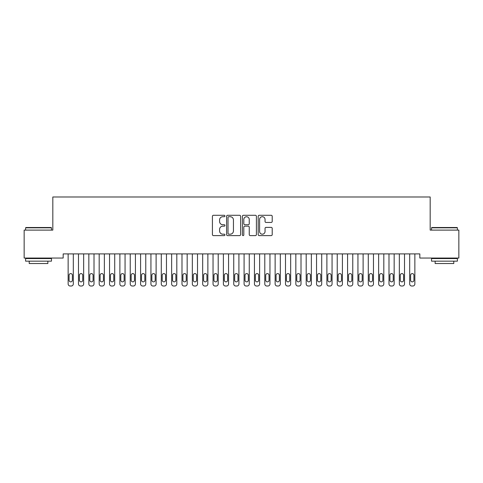<?xml version="1.0" encoding="UTF-8"?>
<svg xmlns="http://www.w3.org/2000/svg" width="483" height="483" viewBox="0 0 483 483"><rect width="100%" height="100%" fill="white"/><g stroke="black" fill="none" stroke-linecap="round" stroke-linejoin="round"><path stroke-width="0.72" d="M224.939 215.998A0.712 0.712 0 0 0 224.227 215.285L213.438 215.285A1.014 1.014 0 0 0 212.417 216.306L212.417 234.593A1.014 1.014 0 0 0 213.438 235.607L224.227 235.607A0.712 0.712 0 0 0 224.939 234.895A0.712 0.712 0 0 0 224.227 234.183L222.832 234.183A3.248 3.248 0 0 1 219.584 230.934L219.584 229.407A3.248 3.248 0 0 1 222.832 226.159L224.227 226.159A0.712 0.712 0 0 0 224.939 225.446A0.712 0.712 0 0 0 224.227 224.734L222.832 224.734A3.248 3.248 0 0 1 219.584 221.486L219.584 219.958A3.248 3.248 0 0 1 222.832 216.71L224.227 216.71A0.712 0.712 0 0 0 224.939 215.998M271.192 222.452A1.014 1.014 0 0 0 272.207 221.431L272.207 216.306A1.014 1.014 0 0 0 271.192 215.285L259.202 215.285A1.014 1.014 0 0 0 258.188 216.306L258.188 234.593A1.014 1.014 0 0 0 259.202 235.607L271.192 235.607A1.014 1.014 0 0 0 272.207 234.593L272.207 228.393A1.014 1.014 0 0 0 271.192 227.378L266.061 227.378A1.014 1.014 0 0 0 265.046 228.393L265.046 231.466A2.717 2.717 0 0 1 262.329 234.183A2.717 2.717 0 0 1 259.606 231.466L259.606 219.427A2.717 2.717 0 0 1 262.329 216.71A2.717 2.717 0 0 1 265.046 219.427L265.046 221.431A1.014 1.014 0 0 0 266.061 222.452L271.192 222.452M419.83 253.907L63.17 253.907L63.17 258.049L24.15 258.049L24.15 230.107L52.822 230.107L52.822 196.986L430.178 196.986L430.178 230.107L458.85 230.107L458.85 258.049L419.83 258.049L419.83 253.907M240.612 216.306A1.014 1.014 0 0 0 239.592 215.285L227.608 215.285A1.014 1.014 0 0 0 226.593 216.306L226.593 234.593A1.014 1.014 0 0 0 227.608 235.607L239.592 235.607A1.014 1.014 0 0 0 240.612 234.593L240.612 216.306M243.408 215.285L255.392 215.285A1.014 1.014 0 0 1 256.407 216.306L256.407 234.593A1.014 1.014 0 0 1 255.392 235.607L250.26 235.607A1.014 1.014 0 0 1 249.246 234.593L249.246 227.173A1.014 1.014 0 0 0 248.232 226.159L244.827 226.159A1.014 1.014 0 0 0 243.812 227.173L243.812 234.895A0.712 0.712 0 0 1 243.1 235.607A0.712 0.712 0 0 1 242.388 234.895L242.388 216.306A1.014 1.014 0 0 1 243.408 215.285M228.725 216.71A0.712 0.712 0 0 0 228.012 217.422L228.012 233.47A0.712 0.712 0 0 0 228.725 234.183L230.198 234.183A3.248 3.248 0 0 0 233.446 230.934L233.446 219.958A3.248 3.248 0 0 0 230.198 216.71L228.725 216.71M249.246 219.481A2.717 2.717 0 0 0 246.529 216.758A2.717 2.717 0 0 0 243.812 219.481L243.812 223.72A1.014 1.014 0 0 0 244.827 224.734L248.232 224.734A1.014 1.014 0 0 0 249.246 223.72L249.246 219.481M73.313 253.907L73.313 283.944A2.071 2.071 0 0 1 71.243 286.014L70.21 286.014A2.071 2.071 0 0 1 68.139 283.944L68.139 253.907M72.384 280.218L72.384 275.25A1.654 1.654 0 0 0 70.723 273.595A1.654 1.654 0 0 0 69.069 275.25L69.069 280.218A1.654 1.654 0 0 0 70.723 281.873A1.654 1.654 0 0 0 72.384 280.218M83.662 253.907L83.662 283.944A2.071 2.071 0 0 1 81.591 286.014L80.558 286.014A2.071 2.071 0 0 1 78.487 283.944L78.487 253.907M82.732 280.218L82.732 275.25A1.654 1.654 0 0 0 81.078 273.595A1.654 1.654 0 0 0 79.417 275.25L79.417 280.218A1.654 1.654 0 0 0 81.078 281.873A1.654 1.654 0 0 0 82.732 280.218M94.01 253.907L94.01 283.944A2.071 2.071 0 0 1 91.945 286.014L90.907 286.014A2.071 2.071 0 0 1 88.836 283.944L88.836 253.907M93.08 280.218L93.08 275.25A1.654 1.654 0 0 0 91.426 273.595A1.654 1.654 0 0 0 89.772 275.25L89.772 280.218A1.654 1.654 0 0 0 91.426 281.873A1.654 1.654 0 0 0 93.08 280.218M25.599 227.825L25.907 227.517L51.162 227.517L51.476 227.825L25.599 227.825L25.599 230.107M51.476 261.152L25.599 261.152L25.599 258.568L51.476 258.568L51.476 261.152M47.853 261.152L47.853 263.537L29.221 263.537L29.221 261.152M431.524 227.825L431.838 227.517L457.093 227.517L457.401 227.825L431.524 227.825L431.524 230.107M457.401 261.152L431.524 261.152L431.524 258.568L457.401 258.568L457.401 261.152M453.779 261.152L453.779 263.537L435.147 263.537L435.147 261.152M104.364 253.907L104.364 283.944A2.071 2.071 0 0 1 102.293 286.014L101.255 286.014A2.071 2.071 0 0 1 99.19 283.944L99.19 253.907M103.428 280.218L103.428 275.25A1.654 1.654 0 0 0 101.774 273.595A1.654 1.654 0 0 0 100.12 275.25L100.12 280.218A1.654 1.654 0 0 0 101.774 281.873A1.654 1.654 0 0 0 103.428 280.218M114.713 253.907L114.713 283.944A2.071 2.071 0 0 1 112.642 286.014L111.609 286.014A2.071 2.071 0 0 1 109.538 283.944L109.538 253.907M113.783 280.218L113.783 275.25A1.654 1.654 0 0 0 112.122 273.595A1.654 1.654 0 0 0 110.468 275.25L110.468 280.218A1.654 1.654 0 0 0 112.122 281.873A1.654 1.654 0 0 0 113.783 280.218M125.061 253.907L125.061 283.944A2.071 2.071 0 0 1 122.99 286.014L121.957 286.014A2.071 2.071 0 0 1 119.887 283.944L119.887 253.907M124.131 280.218L124.131 275.25A1.654 1.654 0 0 0 122.477 273.595A1.654 1.654 0 0 0 120.816 275.25L120.816 280.218A1.654 1.654 0 0 0 122.477 281.873A1.654 1.654 0 0 0 124.131 280.218M135.415 253.907L135.415 283.944A2.071 2.071 0 0 1 133.344 286.014L132.306 286.014A2.071 2.071 0 0 1 130.235 283.944L130.235 253.907M134.479 280.218L134.479 275.25A1.654 1.654 0 0 0 132.825 273.595A1.654 1.654 0 0 0 131.171 275.25L131.171 280.218A1.654 1.654 0 0 0 132.825 281.873A1.654 1.654 0 0 0 134.479 280.218M145.763 253.907L145.763 283.944A2.071 2.071 0 0 1 143.692 286.014L142.66 286.014A2.071 2.071 0 0 1 140.589 283.944L140.589 253.907M144.834 280.218L144.834 275.25A1.654 1.654 0 0 0 143.173 273.595A1.654 1.654 0 0 0 141.519 275.25L141.519 280.218A1.654 1.654 0 0 0 143.173 281.873A1.654 1.654 0 0 0 144.834 280.218M156.112 253.907L156.112 283.944A2.071 2.071 0 0 1 154.041 286.014L153.008 286.014A2.071 2.071 0 0 1 150.938 283.944L150.938 253.907M155.182 280.218L155.182 275.25A1.654 1.654 0 0 0 153.528 273.595A1.654 1.654 0 0 0 151.867 275.25L151.867 280.218A1.654 1.654 0 0 0 153.528 281.873A1.654 1.654 0 0 0 155.182 280.218M166.46 253.907L166.46 283.944A2.071 2.071 0 0 1 164.395 286.014L163.357 286.014A2.071 2.071 0 0 1 161.286 283.944L161.286 253.907M165.53 280.218L165.53 275.25A1.654 1.654 0 0 0 163.876 273.595A1.654 1.654 0 0 0 162.222 275.25L162.222 280.218A1.654 1.654 0 0 0 163.876 281.873A1.654 1.654 0 0 0 165.53 280.218M176.814 253.907L176.814 283.944A2.071 2.071 0 0 1 174.743 286.014L173.705 286.014A2.071 2.071 0 0 1 171.64 283.944L171.64 253.907M175.878 280.218L175.878 275.25A1.654 1.654 0 0 0 174.224 273.595A1.654 1.654 0 0 0 172.57 275.25L172.57 280.218A1.654 1.654 0 0 0 174.224 281.873A1.654 1.654 0 0 0 175.878 280.218M187.162 253.907L187.162 283.944A2.071 2.071 0 0 1 185.092 286.014L184.059 286.014A2.071 2.071 0 0 1 181.988 283.944L181.988 253.907M186.233 280.218L186.233 275.25A1.654 1.654 0 0 0 184.572 273.595A1.654 1.654 0 0 0 182.918 275.25L182.918 280.218A1.654 1.654 0 0 0 184.572 281.873A1.654 1.654 0 0 0 186.233 280.218M197.511 253.907L197.511 283.944A2.071 2.071 0 0 1 195.44 286.014L194.407 286.014A2.071 2.071 0 0 1 192.337 283.944L192.337 253.907M196.581 280.218L196.581 275.25A1.654 1.654 0 0 0 194.927 273.595A1.654 1.654 0 0 0 193.266 275.25L193.266 280.218A1.654 1.654 0 0 0 194.927 281.873A1.654 1.654 0 0 0 196.581 280.218M207.865 253.907L207.865 283.944A2.071 2.071 0 0 1 205.794 286.014L204.756 286.014A2.071 2.071 0 0 1 202.685 283.944L202.685 253.907M206.929 280.218L206.929 275.25A1.654 1.654 0 0 0 205.275 273.595A1.654 1.654 0 0 0 203.621 275.25L203.621 280.218A1.654 1.654 0 0 0 205.275 281.873A1.654 1.654 0 0 0 206.929 280.218M218.213 253.907L218.213 283.944A2.071 2.071 0 0 1 216.143 286.014L215.11 286.014A2.071 2.071 0 0 1 213.039 283.944L213.039 253.907M217.284 280.218L217.284 275.25A1.654 1.654 0 0 0 215.623 273.595A1.654 1.654 0 0 0 213.969 275.25L213.969 280.218A1.654 1.654 0 0 0 215.623 281.873A1.654 1.654 0 0 0 217.284 280.218M228.562 253.907L228.562 283.944A2.071 2.071 0 0 1 226.491 286.014L225.458 286.014A2.071 2.071 0 0 1 223.388 283.944L223.388 253.907M227.632 280.218L227.632 275.25A1.654 1.654 0 0 0 225.978 273.595A1.654 1.654 0 0 0 224.317 275.25L224.317 280.218A1.654 1.654 0 0 0 225.978 281.873A1.654 1.654 0 0 0 227.632 280.218M238.91 253.907L238.91 283.944A2.071 2.071 0 0 1 236.845 286.014L235.807 286.014A2.071 2.071 0 0 1 233.736 283.944L233.736 253.907M237.98 280.218L237.98 275.25A1.654 1.654 0 0 0 236.326 273.595A1.654 1.654 0 0 0 234.672 275.25L234.672 280.218A1.654 1.654 0 0 0 236.326 281.873A1.654 1.654 0 0 0 237.98 280.218M249.264 253.907L249.264 283.944A2.071 2.071 0 0 1 247.193 286.014L246.155 286.014A2.071 2.071 0 0 1 244.09 283.944L244.09 253.907M248.328 280.218L248.328 275.25A1.654 1.654 0 0 0 246.674 273.595A1.654 1.654 0 0 0 245.02 275.25L245.02 280.218A1.654 1.654 0 0 0 246.674 281.873A1.654 1.654 0 0 0 248.328 280.218M259.613 253.907L259.613 283.944A2.071 2.071 0 0 1 257.542 286.014L256.509 286.014A2.071 2.071 0 0 1 254.438 283.944L254.438 253.907M258.683 280.218L258.683 275.25A1.654 1.654 0 0 0 257.022 273.595A1.654 1.654 0 0 0 255.368 275.25L255.368 280.218A1.654 1.654 0 0 0 257.022 281.873A1.654 1.654 0 0 0 258.683 280.218M269.961 253.907L269.961 283.944A2.071 2.071 0 0 1 267.89 286.014L266.858 286.014A2.071 2.071 0 0 1 264.787 283.944L264.787 253.907M269.031 280.218L269.031 275.25A1.654 1.654 0 0 0 267.377 273.595A1.654 1.654 0 0 0 265.716 275.25L265.716 280.218A1.654 1.654 0 0 0 267.377 281.873A1.654 1.654 0 0 0 269.031 280.218M280.315 253.907L280.315 283.944A2.071 2.071 0 0 1 278.244 286.014L277.206 286.014A2.071 2.071 0 0 1 275.135 283.944L275.135 253.907M279.379 280.218L279.379 275.25A1.654 1.654 0 0 0 277.725 273.595A1.654 1.654 0 0 0 276.071 275.25L276.071 280.218A1.654 1.654 0 0 0 277.725 281.873A1.654 1.654 0 0 0 279.379 280.218M290.663 253.907L290.663 283.944A2.071 2.071 0 0 1 288.593 286.014L287.56 286.014A2.071 2.071 0 0 1 285.489 283.944L285.489 253.907M289.734 280.218L289.734 275.25A1.654 1.654 0 0 0 288.073 273.595A1.654 1.654 0 0 0 286.419 275.25L286.419 280.218A1.654 1.654 0 0 0 288.073 281.873A1.654 1.654 0 0 0 289.734 280.218M301.012 253.907L301.012 283.944A2.071 2.071 0 0 1 298.941 286.014L297.908 286.014A2.071 2.071 0 0 1 295.837 283.944L295.837 253.907M300.082 280.218L300.082 275.25A1.654 1.654 0 0 0 298.428 273.595A1.654 1.654 0 0 0 296.767 275.25L296.767 280.218A1.654 1.654 0 0 0 298.428 281.873A1.654 1.654 0 0 0 300.082 280.218M311.36 253.907L311.36 283.944A2.071 2.071 0 0 1 309.295 286.014L308.257 286.014A2.071 2.071 0 0 1 306.186 283.944L306.186 253.907M310.43 280.218L310.43 275.25A1.654 1.654 0 0 0 308.776 273.595A1.654 1.654 0 0 0 307.122 275.25L307.122 280.218A1.654 1.654 0 0 0 308.776 281.873A1.654 1.654 0 0 0 310.43 280.218M321.714 253.907L321.714 283.944A2.071 2.071 0 0 1 319.643 286.014L318.605 286.014A2.071 2.071 0 0 1 316.54 283.944L316.54 253.907M320.778 280.218L320.778 275.25A1.654 1.654 0 0 0 319.124 273.595A1.654 1.654 0 0 0 317.47 275.25L317.47 280.218A1.654 1.654 0 0 0 319.124 281.873A1.654 1.654 0 0 0 320.778 280.218M332.062 253.907L332.062 283.944A2.071 2.071 0 0 1 329.992 286.014L328.959 286.014A2.071 2.071 0 0 1 326.888 283.944L326.888 253.907M331.133 280.218L331.133 275.25A1.654 1.654 0 0 0 329.472 273.595A1.654 1.654 0 0 0 327.818 275.25L327.818 280.218A1.654 1.654 0 0 0 329.472 281.873A1.654 1.654 0 0 0 331.133 280.218M342.411 253.907L342.411 283.944A2.071 2.071 0 0 1 340.34 286.014L339.308 286.014A2.071 2.071 0 0 1 337.237 283.944L337.237 253.907M341.481 280.218L341.481 275.25A1.654 1.654 0 0 0 339.827 273.595A1.654 1.654 0 0 0 338.166 275.25L338.166 280.218A1.654 1.654 0 0 0 339.827 281.873A1.654 1.654 0 0 0 341.481 280.218M352.765 253.907L352.765 283.944A2.071 2.071 0 0 1 350.694 286.014L349.656 286.014A2.071 2.071 0 0 1 347.585 283.944L347.585 253.907M351.829 280.218L351.829 275.25A1.654 1.654 0 0 0 350.175 273.595A1.654 1.654 0 0 0 348.521 275.25L348.521 280.218A1.654 1.654 0 0 0 350.175 281.873A1.654 1.654 0 0 0 351.829 280.218M363.113 253.907L363.113 283.944A2.071 2.071 0 0 1 361.043 286.014L360.01 286.014A2.071 2.071 0 0 1 357.939 283.944L357.939 253.907M362.184 280.218L362.184 275.25A1.654 1.654 0 0 0 360.523 273.595A1.654 1.654 0 0 0 358.869 275.25L358.869 280.218A1.654 1.654 0 0 0 360.523 281.873A1.654 1.654 0 0 0 362.184 280.218M373.462 253.907L373.462 283.944A2.071 2.071 0 0 1 371.391 286.014L370.358 286.014A2.071 2.071 0 0 1 368.288 283.944L368.288 253.907M372.532 280.218L372.532 275.25A1.654 1.654 0 0 0 370.878 273.595A1.654 1.654 0 0 0 369.217 275.25L369.217 280.218A1.654 1.654 0 0 0 370.878 281.873A1.654 1.654 0 0 0 372.532 280.218M383.81 253.907L383.81 283.944A2.071 2.071 0 0 1 381.745 286.014L380.707 286.014A2.071 2.071 0 0 1 378.636 283.944L378.636 253.907M382.88 280.218L382.88 275.25A1.654 1.654 0 0 0 381.226 273.595A1.654 1.654 0 0 0 379.572 275.25L379.572 280.218A1.654 1.654 0 0 0 381.226 281.873A1.654 1.654 0 0 0 382.88 280.218M394.164 253.907L394.164 283.944A2.071 2.071 0 0 1 392.093 286.014L391.055 286.014A2.071 2.071 0 0 1 388.99 283.944L388.99 253.907M393.228 280.218L393.228 275.25A1.654 1.654 0 0 0 391.574 273.595A1.654 1.654 0 0 0 389.92 275.25L389.92 280.218A1.654 1.654 0 0 0 391.574 281.873A1.654 1.654 0 0 0 393.228 280.218M404.512 253.907L404.512 283.944A2.071 2.071 0 0 1 402.442 286.014L401.409 286.014A2.071 2.071 0 0 1 399.338 283.944L399.338 253.907M403.583 280.218L403.583 275.25A1.654 1.654 0 0 0 401.922 273.595A1.654 1.654 0 0 0 400.268 275.25L400.268 280.218A1.654 1.654 0 0 0 401.922 281.873A1.654 1.654 0 0 0 403.583 280.218M414.861 253.907L414.861 283.944A2.071 2.071 0 0 1 412.79 286.014L411.757 286.014A2.071 2.071 0 0 1 409.687 283.944L409.687 253.907M413.931 280.218L413.931 275.25A1.654 1.654 0 0 0 412.277 273.595A1.654 1.654 0 0 0 410.616 275.25L410.616 280.218A1.654 1.654 0 0 0 412.277 281.873A1.654 1.654 0 0 0 413.931 280.218M51.476 230.107L51.476 227.825M45.577 258.568L45.577 258.049M31.498 258.568L31.498 258.049M457.401 230.107L457.401 227.825M451.502 258.568L451.502 258.049M437.423 258.568L437.423 258.049"/></g></svg>
